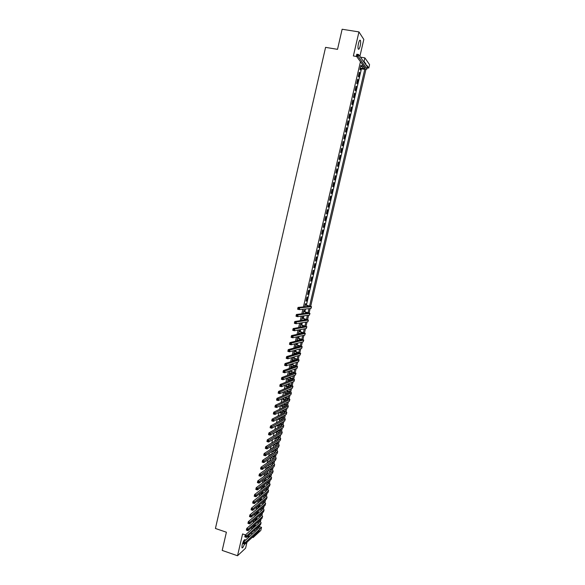 <?xml version="1.0" encoding="UTF-8"?>
<svg xmlns="http://www.w3.org/2000/svg" width="585" height="585" viewBox="0 0 585 585"><rect width="100%" height="100%" fill="white"/><g stroke="black" fill="none" stroke-linecap="round" stroke-linejoin="round"><path stroke-width="0.88" d="M245.166 540.518L245.086 539.816C244.259 539.333 243.272 541.074 242.117 545.044L241.919 547.728C242.49 548.35 243.338 547.121 244.457 544.035M360.177 45.981C360.718 43.436 360.799 41.586 360.433 40.438C359.863 39.67 359.205 40.687 358.473 43.473C357.94 46.032 357.852 47.875 358.225 49.016C358.795 49.776 359.453 48.767 360.177 45.981M259.309 526.595L261.524 527.334L260.8 530.449L253.144 537.527L253.437 536.277M359.885 56.372L363.819 39.451L358.949 31.912L342.137 29.25L337.516 49.337L325.574 47.363L215.426 528.474L226.395 532.211L222.205 550.419L237.532 555.75L245.583 548.196L246.972 542.229M247.96 537.981L248.435 535.933M363.373 61.271L364.045 61.381L364.864 57.871L369.574 64.65L368.777 68.057L366.89 65.403L366.751 66.017M367.285 67.809L368.777 68.057M253.795 525.557L253.217 528.036M255.331 518.932L254.746 521.469M257.108 513.103L257.371 511.992L256.844 512.431L256.274 514.902M258.592 506.727L258.855 505.608L258.336 506.04L257.802 508.321M260.084 500.343L260.34 499.224L259.828 499.641L259.338 501.733M261.568 493.945L261.831 492.826L261.312 493.228L260.873 495.137M263.06 487.539L263.323 486.42L262.811 486.815L262.409 488.526M264.552 481.133L264.815 480.007L264.303 480.387L263.952 481.916M266.043 474.713L266.307 473.587L265.802 473.952L265.488 475.291M267.542 468.285L267.806 467.159L267.301 467.51L267.031 468.658M269.078 461.675L269.305 460.717L268.8 461.06L268.581 462.018M270.621 455.035L270.804 454.274L270.307 454.603L270.124 455.364M272.171 448.388L272.303 447.817L271.806 448.132L271.674 448.71M273.721 441.733L273.224 442.041M272.427 445.485L272.917 445.17M275.272 435.072L274.782 435.364M273.992 438.75L274.482 438.457M275.564 432.015L275.425 432.578L275.915 432.293L276.047 431.73M277.129 425.266L276.939 426.085L277.597 425.068M278.701 418.509L278.453 419.584L279.111 418.56M280.281 411.738L279.966 413.068L280.632 412.045M281.853 404.966L281.487 406.553L282.145 405.522M283.433 398.18L283.008 400.023L283.666 398.992M285.012 391.387L284.529 393.486L285.188 392.455M286.599 384.579L286.05 386.941L286.716 385.91M288.186 377.771L287.571 380.389L288.237 379.351M289.772 370.948L289.1 373.822L289.765 372.784M291.359 364.119L290.628 367.256L291.301 366.21M292.953 357.274L292.164 360.674L292.829 359.629M294.548 350.43L293.692 354.086L294.365 353.04M296.142 343.57L295.228 347.49L295.9 346.444M297.867 337.976L298.138 336.821L297.692 336.916L296.763 340.887L297.436 339.834M299.41 331.366L299.674 330.211L299.227 330.298L298.335 334.152M300.946 324.755L301.216 323.6L300.77 323.673L299.922 327.337M302.489 318.138L302.759 316.975L302.313 317.033L301.509 320.507M304.032 311.505L304.302 310.342L303.864 310.394L303.103 313.67M305.575 304.865L305.845 303.703L305.414 303.739L304.69 306.825M306.964 297.078L306.028 301.078L306.467 301.048L307.396 297.056L306.964 297.078M308.514 290.409L307.578 294.409L308.01 294.394L308.946 290.401L308.514 290.409M310.065 283.725L309.136 287.732L309.56 287.732L310.496 283.732L310.065 283.725M311.622 277.041L310.686 281.049L311.118 281.063L312.046 277.056L311.622 277.041M313.18 270.343L312.244 274.358L312.668 274.387L313.604 270.372L313.18 270.343M314.745 263.638L313.809 267.659L314.225 267.696L315.161 263.681L314.745 263.638M316.302 256.925L315.366 260.954L315.783 261.005L316.719 256.983L316.302 256.925M317.867 250.197L316.931 254.234L317.348 254.299L318.284 250.27L317.867 250.197M319.439 243.47L318.496 247.506L318.905 247.587L319.849 243.557L319.439 243.47M321.004 236.728L320.061 240.771L320.47 240.866L321.414 236.83L321.004 236.728L321.414 236.83M322.576 229.978L321.633 234.029L322.035 234.132L322.978 230.095L322.576 229.978M324.148 223.221L323.205 227.273L323.607 227.397L324.551 223.346L324.148 223.221M325.721 216.45L324.777 220.516L325.18 220.647L326.123 216.596L325.721 216.45M327.3 209.679L326.35 213.744L326.752 213.891L327.695 209.832L327.3 209.679M328.88 202.893L327.929 206.966L328.324 207.127L329.267 203.061L328.88 202.893M330.459 196.099L329.509 200.172L329.903 200.348L330.847 196.282L330.459 196.099M332.039 189.291L331.095 193.379L331.483 193.569L332.426 189.489L332.039 189.291M333.625 182.483L332.675 186.571L333.062 186.776L334.013 182.695L333.625 182.483M335.212 175.661L334.262 179.756L334.642 179.975L335.593 175.888L335.212 175.661M336.806 168.831L335.848 172.933L336.229 173.16L337.179 169.072L336.806 168.831M338.393 161.994L337.443 166.096L337.816 166.345L338.773 162.25L338.393 161.994M339.987 155.149L339.029 159.259L339.402 159.515L340.36 155.413L339.987 155.149M341.582 148.29L340.624 152.407L340.996 152.678L341.954 148.568L341.582 148.29M343.183 141.424L342.225 145.541L342.591 145.833L343.549 141.716L343.183 141.424M344.784 134.55L343.819 138.674L344.185 138.974L345.143 134.857L344.784 134.55M346.386 127.662L345.421 131.793L345.786 132.108L346.744 127.991L346.386 127.662M347.987 120.773L347.022 124.905L347.38 125.234L348.346 121.11L347.987 120.773M349.596 113.87L348.631 118.009L348.989 118.353L349.947 114.221L349.596 113.87M351.205 106.96L350.239 111.106L350.59 111.464L351.556 107.326L351.205 106.96M352.813 100.035L351.848 104.188L352.199 104.561L353.157 100.415L352.813 100.035M354.422 93.11L353.457 97.264L353.801 97.651L354.773 93.505L354.422 93.11M356.038 86.171L355.073 90.331L355.417 90.733L356.382 86.58L356.038 86.171M357.654 79.216L356.689 83.392L357.025 83.801L357.998 79.64L357.654 79.216M359.278 72.262L358.305 76.438L358.642 76.869L359.614 72.701L359.278 72.262M360.448 61.718L303.418 306.935M302.876 309.268L301.816 313.823M301.26 316.214L300.215 320.704M299.644 323.147L298.621 327.571M298.036 330.072L297.019 334.43M296.427 336.989L295.432 341.282M294.818 343.9L293.838 348.119M293.217 350.795L292.251 354.949M291.615 357.684L290.665 361.771M290.014 364.565L289.078 368.587M288.412 371.431L287.498 375.387M286.818 378.29L285.911 382.188M285.224 385.142L284.339 388.974M283.637 391.987L282.76 395.745M282.043 398.816L281.188 402.517M280.456 405.646L279.615 409.273M278.877 412.462L278.043 416.023M277.29 419.262L276.478 422.765M275.711 426.063L274.913 429.492M274.131 432.849L273.349 436.22M272.551 439.627L271.784 442.933M270.979 446.392L270.226 449.638M269.407 453.156L268.669 456.337M267.835 459.905L267.111 463.02M266.27 466.647L265.561 469.697M264.705 473.382L264.01 476.365M263.14 480.102L262.46 483.027M261.583 486.815L260.91 489.682M260.018 493.521L259.367 496.321M258.46 500.219L257.824 502.961M256.91 506.91L256.281 509.586M255.352 513.586L254.746 516.197M253.802 520.255L253.21 522.807M252.252 526.917L251.674 529.41M254.958 526.112L255.418 524.123M256.435 519.751L256.954 517.535M257.919 513.374L258.49 510.946M258.204 506.603L259.404 506.99L260.025 504.343M260.932 500.438L261.568 497.733M262.46 493.879L263.104 491.107M263.989 487.312L264.647 484.482M265.524 480.738L266.197 477.843M267.052 474.15L267.74 471.196M268.588 467.561L269.29 464.541M270.124 460.958L270.84 457.879M271.667 454.348L272.383 451.262M273.21 447.73L273.89 444.783M274.753 441.105L275.403 438.304M276.295 434.465L276.91 431.81M277.838 427.818L278.423 425.31M279.389 421.163L279.937 418.801M280.939 414.502L281.458 412.286M282.496 407.833L282.979 405.763M284.054 401.156L284.5 399.233M285.604 394.466L286.021 392.689M287.169 387.767L287.542 386.144M288.727 381.062L289.07 379.585M289.524 377.654L289.626 377.215M290.292 374.341L290.599 373.018M291.045 371.095L291.206 370.437M291.856 367.621L292.134 366.444M292.573 364.535L292.785 363.643M293.429 360.886L293.663 359.863M294.109 357.961L294.365 356.85M294.994 354.144L295.198 353.267M295.637 351.38L295.952 350.042M296.566 347.395L296.734 346.664M297.173 344.792L297.538 343.227M298.138 340.638L298.277 340.06M298.708 338.196L299.125 336.397M299.717 333.867L299.812 333.443M300.244 331.593L300.719 329.56M301.787 324.975L302.313 322.715M303.33 318.35L303.907 315.863M304.873 311.725L305.509 309.004M306.416 305.085L361.42 68.854M361.91 66.734L362.444 64.467M361.033 66.588L360.894 65.293L359.921 69.476L360.258 69.922L360.543 68.701M301.948 320.441L302.065 319.958M300.368 327.256L300.522 326.591M298.781 334.064L298.979 333.216M296.339 344.572L296.595 343.461M294.803 351.154L295.001 350.305M293.268 357.735L293.407 357.135M255.623 519.48L255.857 518.485M254.146 525.842L254.321 525.096M245.473 534.924L242.585 533.944L237.532 555.75M248.186 535.845L249.729 536.372M252.362 537.264L253.144 537.527M250.965 533.337L252.493 533.856M358.949 31.912L353.377 55.955L356.667 56.504M360.426 57.133L364.864 57.871M259.63 529.067L261.524 527.334M365.976 69.33L310.701 306.284M310.174 308.536L309.143 312.938M308.609 315.249L307.593 319.593M307.045 321.955L306.043 326.233M305.48 328.66L304.5 332.872M303.922 335.344L302.95 339.497M302.365 342.028L301.407 346.108M300.807 348.697L299.864 352.718M299.249 355.366L298.328 359.322M297.699 362.02L296.792 365.91M296.149 368.667L295.257 372.491M294.599 375.299L293.721 379.065M293.056 381.932L292.186 385.632M291.505 388.55L290.657 392.191M289.963 395.16L289.129 398.736M288.427 401.763L287.608 405.281M286.884 408.359L286.08 411.811M285.348 414.948L284.559 418.334M283.82 421.522L283.038 424.849M282.284 428.088L281.524 431.357M280.756 434.648L280.01 437.851M279.228 441.2L278.497 444.344M277.7 447.744L276.983 450.823M276.178 454.282L275.469 457.294M274.65 460.804L273.963 463.759M273.129 467.32L272.456 470.216M271.615 473.835L270.95 476.665M270.094 480.336L269.451 483.108M268.581 486.822L267.952 489.535M267.067 493.309L266.453 495.963M265.561 499.787L264.954 502.376M264.054 506.252L263.462 508.782M262.541 512.709L261.97 515.18M261.042 519.166L260.479 521.571M259.535 525.608L258.987 527.955M365.852 64.76L365.998 64.138L364.045 61.381M258.007 527.297L258.095 526.902M259.491 520.921L259.608 520.423M260.983 514.537L261.122 513.944M262.468 508.146L262.636 507.451M263.959 501.747L264.149 500.943M265.458 495.341L265.67 494.435M266.95 488.928L267.184 487.919M268.449 482.508L268.712 481.389M269.948 476.073L270.233 474.852M271.447 469.638L271.762 468.307M272.954 463.188L273.29 461.755M274.46 456.731L274.818 455.196M275.966 450.267L276.347 448.629M277.473 443.796L277.882 442.048M278.986 437.317L279.418 435.459M280.5 430.831L280.954 428.863M282.014 424.33L282.496 422.26M283.528 417.822L284.039 415.65M285.049 411.306L285.582 409.025M286.57 404.791L287.125 402.4M288.091 398.253L288.676 395.76M289.619 391.716L290.226 389.113M291.147 385.171L291.776 382.451M292.675 378.612L293.334 375.789M294.204 372.045L294.891 369.113M295.739 365.471L296.449 362.429M297.268 358.89L298.006 355.738M298.811 352.302L299.571 349.04M300.346 345.706L301.129 342.335M301.889 339.095L302.701 335.614M303.432 332.477L304.266 328.887M304.975 325.86L305.838 322.152M306.518 319.22L307.41 315.41M308.068 312.58L308.982 308.653M309.619 305.933L364.784 69.33M365.332 64.028L365.998 64.138M254.146 530.471L255.66 530.983M360.806 65.674L361.23 65.747M359.19 72.628L359.614 72.701M357.574 79.567L357.998 79.64M355.965 86.5L356.382 86.58M354.349 93.424L354.773 93.505M352.74 100.342L353.157 100.415M351.132 107.245L351.556 107.326M349.53 114.141L349.947 114.221M347.929 121.029L348.346 121.11M346.327 127.91L346.744 127.991M344.726 134.777L345.143 134.857M343.132 141.636L343.549 141.716M341.538 148.488L341.954 148.568M339.943 155.332L340.36 155.413M338.357 162.162L338.773 162.25M336.77 168.985L337.179 169.072M335.183 175.8L335.593 175.888M333.596 182.608L334.013 182.695M332.017 189.401L332.426 189.489M330.437 196.194L330.847 196.282M328.858 202.973L329.267 203.061M327.286 209.744L327.695 209.832M325.713 216.501L326.123 216.596M324.141 223.258L324.551 223.346M322.569 230L322.978 230.095M320.061 240.771L320.47 240.866M318.496 247.492L318.905 247.587M316.938 254.204L317.348 254.299M315.381 260.91L315.783 261.005M313.823 267.601L314.225 267.696M312.266 274.285L312.668 274.387M310.708 280.968L311.118 281.063M309.158 287.63L309.56 287.732M307.608 294.292L308.01 294.394M306.057 300.946L306.467 301.048M296.814 340.667L297.217 340.777M295.286 347.263L295.681 347.373M293.75 353.845L294.153 353.954M292.222 360.418L292.624 360.528M290.694 366.985L291.096 367.095M289.166 373.537L289.568 373.654M287.644 380.089L288.039 380.199M286.123 386.627L286.518 386.743M284.602 393.164L284.997 393.274M283.082 399.687L283.484 399.796M281.568 406.202L281.963 406.312M280.054 412.703L280.449 412.82M278.54 419.204L278.935 419.321M277.034 425.697L277.429 425.814M275.52 432.176L275.915 432.293M360.206 68.255L365.245 68.328L356.367 56.087L356.791 54.237L358.576 54.529L367.351 66.865L367.029 68.876M360.616 66.514L364.331 67.07M357.727 54.734L357.011 54.617L356.843 55.363L357.552 55.48L357.727 54.734L358.576 54.529L358.152 56.387L367.014 68.95C366.656 69.425 365.267 69.476 362.861 69.096L360.119 68.635M357.552 55.48L358.152 56.387L356.367 56.087L356.843 55.363M357.011 54.617L356.791 54.237M304.756 306.569L305.48 306.752M305.136 304.902L309.743 306.364L298.036 307.417L299.747 307.856L311.527 306.701L305.173 304.763M298.862 308.28L299.747 307.856L299.337 309.626L297.626 309.187L298.036 307.417L298.014 308.814L298.701 308.982L298.862 308.28L298.182 308.105M298.701 308.982L299.337 309.626L310.971 308.456L311.527 306.73M297.626 309.187L298.014 308.814M303.205 313.216L304.368 313.516M303.593 311.556L308.178 313.055L296.405 314.474L298.109 314.913L309.97 313.385L303.63 311.403M297.224 315.344L298.109 314.913L297.699 316.675L295.995 316.236L296.405 314.474L296.376 315.871L297.056 316.046L297.224 315.344L296.536 315.169M297.056 316.046L297.699 316.675L309.414 315.147L309.962 313.414M295.995 316.236L296.376 315.871M301.663 319.856L303.191 320.251M302.043 318.196L306.62 319.739L294.767 321.516L296.471 321.962L308.412 320.061L302.087 318.028M295.586 322.401L296.471 321.962L296.061 323.724L294.357 323.278L294.767 321.516L294.738 322.927L295.418 323.103L295.586 322.401L294.906 322.218M295.418 323.103L296.061 323.724L307.856 321.83L308.405 320.09M294.357 323.278L294.738 322.927M300.12 326.488L301.955 326.971M300.5 324.829L305.07 326.408L293.136 328.558L294.833 329.004L306.862 326.722L300.544 324.653M293.948 329.443L294.833 329.004L294.423 330.759L292.727 330.313L293.136 328.558L293.107 329.969L293.787 330.145L293.948 329.443L293.268 329.26M293.787 330.145L294.423 330.759L306.299 328.499L306.847 326.759M292.727 330.313L293.107 329.969M298.577 333.114L300.668 333.669M298.957 331.461L303.513 333.077L291.505 335.578L293.202 336.031L305.304 333.377L299.008 331.264M292.317 336.477L293.202 336.031L292.792 337.786L291.096 337.333L291.505 335.578L291.476 336.997L292.149 337.179L292.317 336.477L291.637 336.295M292.149 337.179L292.792 337.786L304.741 335.168L305.297 333.421M291.096 337.333L291.476 336.997M297.034 339.724L299.359 340.346M297.421 338.071L301.962 339.731L289.875 342.598L291.571 343.051L303.754 340.024L297.472 337.867M290.686 343.505L291.571 343.051L291.162 344.806L289.473 344.346L289.875 342.598L289.846 344.024L290.518 344.207L290.686 343.505L290.006 343.322M290.518 344.207L291.162 344.806L303.191 341.823L303.747 340.068M289.473 344.346L289.846 344.024M295.498 346.335L298.006 347.015M295.886 344.682L300.412 346.378L288.251 349.603L289.948 350.057L302.204 346.664L295.937 344.463M289.056 350.517L289.948 350.057L289.538 351.812L287.842 351.351L288.251 349.603L288.215 351.037L288.895 351.219L289.056 350.517L288.376 350.335M288.895 351.219L289.538 351.812L301.633 348.47L302.196 346.708M287.842 351.351L288.215 351.037M293.962 352.93L296.639 353.662M294.35 351.285L298.862 353.011L286.628 356.594L288.317 357.062L300.661 353.296L294.401 351.044M287.432 357.523L288.317 357.062L287.915 358.81L286.219 358.342L286.628 356.594L286.591 358.035L287.264 358.225L287.432 357.523L286.752 357.34M287.264 358.225L287.915 358.81L300.09 355.11L300.646 353.34M286.219 358.342L286.591 358.035M292.427 359.519L295.249 360.301M292.814 357.874L297.319 359.643L285.005 363.585L286.694 364.053L299.111 359.914L292.873 357.625M285.802 364.521L286.694 364.053L286.292 365.793L284.602 365.325L285.005 363.585L284.968 365.033L285.641 365.215L285.802 364.521L285.129 364.331M285.641 365.215L286.292 365.793L298.54 361.742L299.103 359.965M284.602 365.325L284.968 365.033M290.899 366.1L293.845 366.934M291.279 364.455L295.776 366.261L283.389 370.561L285.07 371.029L297.568 366.532L291.345 364.192M284.186 371.504L285.07 371.029L284.668 372.777L282.979 372.301L283.389 370.561L283.345 372.016L284.025 372.206L284.186 371.504L283.506 371.314M284.025 372.206L284.668 372.777L296.997 368.36L297.56 366.583M282.979 372.301L283.345 372.016M289.37 372.674L292.42 373.552M289.75 371.029L294.233 372.872L281.773 377.53L283.454 378.005L295.834 373.318L290.094 370.832M282.562 378.48L283.454 378.005L283.052 379.745L281.363 379.27L281.773 377.53L281.729 378.992L282.401 379.182L282.562 378.48L281.89 378.29M282.401 379.182L283.052 379.745L295.454 374.97L296.017 373.186M281.363 379.27L281.729 378.992M287.842 379.241L290.994 380.155M288.456 377.661L292.69 379.475L280.156 384.484L281.838 384.967L294.489 379.731C294.357 379.263 293.151 378.7 290.884 378.034L288.924 377.486M280.946 385.449L281.838 384.967L281.436 386.7L279.754 386.224L280.156 384.484L280.113 385.954L280.785 386.144L280.946 385.449L280.273 385.259M280.785 386.144L281.436 386.7L293.911 381.581L294.474 379.789M286.314 385.793L289.553 386.751M287.25 384.316L291.154 386.071L278.54 391.431L280.222 391.913L292.953 386.319C292.822 385.829 291.623 385.252 289.356 384.586L287.718 384.118M279.33 392.411L280.222 391.913L279.82 393.654L278.138 393.171L278.54 391.431L278.497 392.908L279.169 393.105L279.33 392.411L278.657 392.213M279.169 393.105L279.82 393.654L292.368 388.169L292.939 386.378M284.793 392.338L288.105 393.339M286.021 390.948L289.619 392.659L276.932 398.37L278.614 398.86L291.418 392.893C291.293 392.389 290.094 391.796 287.835 391.124L286.489 390.743M277.714 399.358L278.614 398.86L278.211 400.593L276.529 400.103L276.932 398.37L276.88 399.855L277.553 400.052L277.714 399.358L277.049 399.16M277.553 400.052L278.211 400.593L290.833 394.758L291.403 392.959M283.272 398.882L286.657 399.913M284.763 397.566L288.083 399.233L275.323 405.303L276.998 405.793L289.882 399.467C289.765 398.941 288.573 398.334 286.314 397.654L285.239 397.347M276.105 406.297L276.998 405.793L276.595 407.526L274.921 407.036L275.323 405.303L275.272 406.794L275.945 406.984L276.105 406.297L275.433 406.1M275.945 406.984L276.595 407.526L289.297 401.339L289.867 399.526M281.751 405.412L285.195 406.48M283.484 404.169L286.555 405.807L273.721 412.22L275.396 412.717L288.354 406.027C288.237 405.485 287.052 404.864 284.793 404.176L283.959 403.935M274.497 413.222L275.396 412.717L274.994 414.443L273.319 413.953L273.721 412.22L273.663 413.719L274.336 413.917L274.497 413.222L273.824 413.025M274.336 413.917L274.994 414.443L287.769 407.906L288.339 406.092M280.237 411.928L283.732 413.039M282.189 410.765L285.027 412.366L272.113 419.131L273.787 419.628L286.825 412.579C286.708 412.016 285.531 411.387 283.272 410.692L282.665 410.516M272.888 420.14L273.787 419.628L273.385 421.354L271.711 420.856L272.113 419.131L272.062 420.637L272.734 420.834L272.888 420.14L272.222 419.942M272.734 420.834L273.385 421.354L286.233 414.472L286.804 412.652M278.782 418.465L282.27 419.584M280.88 417.339L283.498 418.918L270.511 426.034L272.186 426.531L285.297 419.123C285.188 418.538 284.01 417.902 281.758 417.2L281.356 417.083M271.286 427.05L272.186 426.531L271.784 428.257L270.109 427.759L270.511 426.034L270.46 427.54L271.126 427.745L271.286 427.05L270.621 426.853M271.126 427.745L271.784 428.257L284.705 421.024L285.275 419.196M277.524 425.046L280.8 426.129M279.55 423.906L281.97 425.456L268.91 432.922L270.584 433.426L283.769 425.661C283.666 425.061 282.496 424.403 280.244 423.701L280.032 423.642M269.685 433.953L270.584 433.426L270.182 435.152L268.515 434.648L268.91 432.922L268.859 434.443L269.524 434.64L269.685 433.953L269.02 433.756M269.524 434.64L270.182 435.152L283.177 427.569L283.754 425.734M276.252 431.613L279.33 432.659M278.211 430.465L280.449 431.993L267.316 439.81L268.983 440.315L282.248 432.191C282.153 431.569 280.976 430.904 278.731 430.194L278.701 430.18M268.084 440.849L268.983 440.315L268.581 442.033L266.921 441.529L267.316 439.81L267.257 441.331L267.923 441.536L268.084 440.849L267.418 440.644M267.923 441.536L268.581 442.033L281.656 434.107L282.226 432.264M274.957 438.165L277.86 439.181M276.866 437.01L278.921 438.523L265.722 446.684L267.389 447.189L280.727 438.706C280.646 438.085 279.52 437.419 277.356 436.717M266.489 447.73L267.389 447.189L266.987 448.907L265.319 448.395L265.722 446.684L265.663 448.212L266.329 448.417L266.489 447.73L265.824 447.525M266.329 448.417L266.987 448.907L280.127 440.629L280.705 438.787M273.656 444.71L276.391 445.69M275.506 443.547L277.407 445.039L264.127 453.543L265.795 454.055L279.206 445.214C279.14 444.6 278.072 443.935 275.996 443.233M264.888 454.603L265.795 454.055L265.393 455.773L263.733 455.262L264.127 453.543L264.069 455.079L264.734 455.284L264.888 454.603L264.223 454.391M264.734 455.284L265.393 455.773L278.606 447.152L279.184 445.302M272.339 451.247L274.913 452.19M274.131 450.07L275.886 451.547L262.541 460.395L264.201 460.914L277.685 451.722C277.634 451.101 276.617 450.443 274.628 449.748M263.301 461.463L264.201 460.914L263.798 462.625L262.139 462.113L262.541 460.395L262.475 461.945L263.14 462.15L263.301 461.463L262.636 461.258M263.14 462.15L263.798 462.625L277.093 453.66L277.67 451.803M271.009 457.762L273.436 458.691M272.756 456.585L274.372 458.048L260.947 467.24L262.606 467.766L276.171 458.216C276.135 457.594 275.162 456.943 273.253 456.249M261.707 468.314L262.606 467.766L262.212 469.477L260.552 468.951L260.947 467.24L260.881 468.797L261.546 469.002L261.707 468.314L261.042 468.11M261.546 469.002L262.212 469.477L275.572 460.161L276.149 458.304M269.678 464.278L271.959 465.177M271.367 463.093L272.859 464.541L259.36 474.077L261.02 474.603L274.658 464.702C274.628 464.088 273.7 463.43 271.871 462.742M260.12 475.159L261.02 474.603L260.625 476.314L258.965 475.788L259.36 474.077L259.294 475.634L259.959 475.846L260.12 475.159L259.455 474.954M259.959 475.846L260.625 476.314L274.058 466.662L274.636 464.79M268.332 470.771L270.482 471.656M267.557 468.285L267.148 468.161M269.97 469.594L271.345 471.027L257.78 480.907L259.433 481.433L273.144 471.174C273.129 470.559 272.237 469.916 270.482 469.228M258.533 481.996L259.433 481.433L259.038 483.137L257.385 482.61L257.78 480.907L257.707 482.471L258.373 482.683L258.533 481.996L257.868 481.784M258.373 482.683L259.038 483.137L272.544 473.141L273.129 471.269M266.979 477.265L269.012 478.12M266.212 474.764L265.656 474.589M268.573 476.088L269.831 477.506L256.201 487.722L257.853 488.256L271.411 478.003L271.637 477.645L269.085 475.7M256.947 488.826L257.853 488.256L257.451 489.959L255.799 489.426L256.201 487.722L256.128 489.294L256.786 489.506L256.947 488.826L256.281 488.614M256.786 489.506L257.451 489.959L271.03 479.62L271.615 477.74M265.619 483.744L267.535 484.585M264.859 481.228L264.157 481.009M267.162 482.566L268.325 483.971L254.614 494.53L256.267 495.064L269.897 484.475L270.131 484.109L267.689 482.172M255.36 495.641L256.267 495.064L255.872 496.767L254.219 496.234L254.614 494.53L254.541 496.109L255.206 496.321L255.36 495.641L254.702 495.429M255.206 496.321L255.872 496.767L269.524 486.091L270.109 484.204M264.259 490.208L266.058 491.034M262.548 487.934L262.994 488.08M263.506 487.685L262.665 487.415M265.751 489.038L266.818 490.427L253.042 501.33L254.687 501.864L268.391 490.939L268.625 490.559L266.285 488.621M253.78 502.449L254.687 501.864L254.292 503.568L252.647 503.027L253.042 501.33L252.969 502.91L253.627 503.129L253.78 502.449L253.122 502.23M253.627 503.129L254.292 503.568L268.018 492.548L268.603 490.661M261.056 494.354L261.627 494.537M262.139 494.128L261.181 493.82M264.34 495.502L265.312 496.884L251.462 508.116L253.108 508.657L266.884 497.389L267.118 497.001L264.873 495.071M262.884 496.665L264.581 497.477M252.208 509.25L253.108 508.657L252.72 510.354L251.067 509.813L251.462 508.116L251.389 509.71L252.047 509.923L252.208 509.25L251.543 509.03M252.047 509.923L252.72 510.354L266.511 499.005L267.096 497.104M259.564 500.76L260.259 500.987M260.771 500.57L259.689 500.212M262.921 501.959L263.813 503.327L249.89 514.895L251.535 515.443L265.378 503.839L265.619 503.436L263.462 501.513M261.51 503.122L263.104 503.912M250.629 516.036L251.535 515.443L251.14 517.14L249.495 516.592L249.89 514.895L249.81 516.496L250.468 516.716L250.629 516.036L249.97 515.816M250.468 516.716L251.14 517.14L265.005 505.447L265.597 503.546M258.073 507.158L258.884 507.422M261.495 508.409L262.314 509.762L248.318 521.666L249.963 522.215L263.879 510.274L264.12 509.864L262.051 507.941M260.128 509.557L261.627 510.339M249.056 522.814L249.963 522.215L249.568 523.911L247.93 523.363L248.318 521.666L248.237 523.275L248.896 523.495L249.056 522.814L248.398 522.595M248.896 523.495L249.568 523.911L263.506 511.882L264.091 509.974M256.588 513.55L257.502 513.849M258.022 513.411L256.72 512.979M260.069 514.844L260.815 516.189L246.753 528.43L248.391 528.986L262.38 516.701L262.621 516.284L260.632 514.361M258.745 515.992L260.157 516.76M247.484 529.586L248.391 528.986L247.996 530.675L246.358 530.12L246.753 528.43L246.665 530.039L247.323 530.266L247.484 529.586L246.826 529.366M247.323 530.266L247.996 530.675L262.007 518.31L262.592 516.394M255.104 519.933L256.12 520.27M256.647 519.816L255.236 519.348M258.643 521.279L259.316 522.602L245.181 535.18L246.819 535.743L260.881 523.129L261.122 522.697L259.214 520.774M257.349 522.42L258.68 523.173M245.912 536.35L246.819 535.743L246.431 537.425L244.793 536.869L245.181 535.18L245.1 536.803L245.758 537.023L245.912 536.35L245.254 536.123M245.758 537.023L246.431 537.425L260.508 524.73L261.1 522.807M253.619 526.31L254.738 526.683M255.257 526.215L253.758 525.71M257.21 527.699L257.824 529.015L243.616 541.929L245.254 542.485L259.382 529.542L259.63 529.096L257.788 527.18M255.959 528.833L257.21 529.571M244.347 543.099L245.254 542.485L244.866 544.174L243.228 543.611L243.616 541.929L243.536 543.553L244.186 543.772L244.347 543.099L243.689 542.873M244.186 543.772L244.866 544.174L259.009 531.143L259.601 529.213M362.934 66.909L362.524 68.65M367.351 66.865L366.941 68.62M307.366 305.465L307.103 306.606M311.366 306.781L310.971 308.456M305.816 312.127L305.524 313.377M309.801 313.472L309.414 315.147M304.266 318.774L303.951 320.141M308.244 320.156L307.856 321.83M302.723 325.414L302.372 326.891M306.686 326.832L306.299 328.499M301.173 332.039L300.807 333.64M305.129 333.501L304.741 335.168M299.637 338.664L299.249 340.316M303.578 340.156L303.191 341.823M298.094 345.274L297.707 346.927M302.028 346.81L301.633 348.47M296.551 351.885L296.171 353.53M300.478 353.45L300.09 355.11M295.015 358.481L294.635 360.126M298.928 360.082L298.54 361.742M293.487 365.062L293.1 366.707M297.385 366.707L296.997 368.36M291.952 371.643L291.571 373.288M295.834 373.318L295.454 374.97M290.423 378.217L290.036 379.855M294.299 379.928L293.911 381.581M288.895 384.776L288.507 386.414M292.756 386.524L292.368 388.169M287.367 391.328L286.986 392.966M291.22 393.113L290.833 394.758M285.838 397.873L285.458 399.511M289.685 399.694L289.297 401.339M284.317 404.41L283.937 406.041M288.149 406.268L287.769 407.906M282.796 410.941L282.416 412.571M286.621 412.834L286.233 414.472M281.283 417.463L280.902 419.087M285.085 419.386L284.705 421.024M279.762 423.971L279.381 425.595M283.564 425.931L283.177 427.569M278.248 430.472L277.868 432.096M282.036 432.469L281.656 434.107M276.705 437.112L276.354 438.589M280.515 438.999L280.127 440.629M275.155 443.766L274.848 445.075M278.986 445.521L278.606 447.152M273.605 450.421L273.341 451.554M277.473 452.037L277.093 453.66M272.054 457.06L271.835 458.018M275.952 458.538L275.572 460.161M270.511 463.693L270.328 464.475M274.438 465.038L274.058 466.662M268.968 470.318L268.822 470.932M272.924 471.525L272.544 473.141M267.425 476.929L267.323 477.375M271.411 478.003L271.03 479.62M269.897 484.475L269.524 486.091M268.391 490.939L268.018 492.548M266.884 497.389L266.511 499.005M265.378 503.839L265.005 505.447M263.879 510.274L263.506 511.882M262.38 516.701L262.007 518.31M260.881 523.129L260.508 524.73M259.382 529.542L259.009 531.143M245.086 539.816L244.581 539.648M360.433 40.438L359.731 40.321"/></g></svg>
